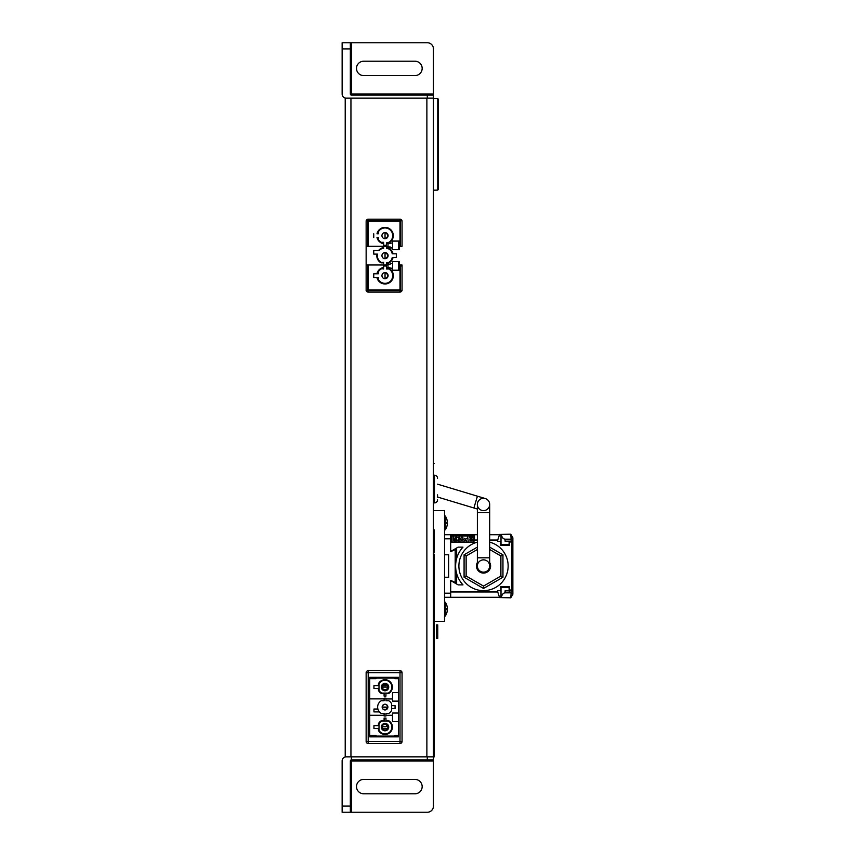 <?xml version="1.0" encoding="UTF-8"?>
<svg xmlns="http://www.w3.org/2000/svg" width="855" height="855" viewBox="0 0 855 855"><rect width="100%" height="100%" fill="white"/><g stroke="black" fill="none" stroke-linecap="round" stroke-linejoin="round"><path stroke-width="1.28" d="M366.143 672.714A2.052 2.052 0 0 1 368.195 670.662A2.052 2.052 0 0 0 366.143 672.714L366.143 741.456A2.052 2.052 0 0 0 368.195 743.508L400.001 743.508A2.052 2.052 0 0 0 401.455 742.91A2.052 2.052 0 0 1 400.001 743.508L400.001 741.456L402.053 741.456A2.052 2.052 0 0 1 401.455 742.91A2.052 2.052 0 0 0 402.053 741.456L402.053 672.714A2.052 2.052 0 0 0 400.001 670.662L368.195 670.662L368.195 672.714L366.143 672.714L366.143 741.456L368.195 741.456L368.195 743.508L400.001 743.508A2.052 2.052 0 0 0 402.053 741.456L402.053 672.714L400.001 672.714L400.001 670.662L368.195 670.662A2.052 2.052 0 0 0 366.143 672.714L400.001 672.714L400.001 741.456L368.195 741.456L368.195 672.714L400.001 672.714L400.001 741.456L368.195 741.456L368.195 670.662A2.052 2.052 0 0 0 366.143 672.714M375.997 677.331L375.997 678.667L369.734 678.667M369.734 735.503L375.997 735.503L375.997 736.839M398.462 736.839L369.734 736.839L369.734 677.331L398.462 677.331L398.462 736.839L369.734 736.839L369.734 677.331L398.462 677.331L398.462 736.839M394.871 736.839L394.871 735.503L398.462 735.503M398.462 678.667L394.871 678.667L394.871 677.331M398.462 692.518L392.509 692.518L392.509 698.952L385.947 698.952M375.997 678.122L394.871 678.122M394.871 736.048L375.997 736.048M385.947 715.293L392.509 715.293L392.509 721.652L398.462 721.652M398.462 701.132L392.509 701.132L392.509 698.952M392.509 715.293L392.509 713.038L398.462 713.038M384.098 698.877L369.734 698.877M369.734 715.293L384.098 715.293M384.109 720.53L381.64 720.53A7.385 7.385 0 0 0 378.455 723.704L378.455 725.66L373.945 725.66L373.945 728.524L378.455 728.524L378.455 730.48A7.385 7.385 0 0 0 390.243 732.318A7.385 7.385 0 0 0 388.405 720.53L385.968 720.53L385.968 718.082L384.109 718.082L384.109 720.53L384.098 718.061L385.947 718.082M381.779 693.095A6.84 6.84 0 0 1 379.011 690.327L379.011 683.829A6.84 6.84 0 0 1 391.654 685.4A6.84 6.84 0 0 1 388.277 693.095L381.779 693.095M379.011 730.341L379.011 723.843A6.84 6.84 0 0 1 381.779 721.075L388.277 721.075A6.84 6.84 0 0 1 385.028 733.932A6.84 6.84 0 0 1 379.011 730.341M379.428 711.905L373.945 711.905L373.945 709.03L377.899 709.03M391.59 705.653L395.074 705.653L395.074 708.517L391.59 708.517M385.028 683.38A3.698 3.698 0 0 0 381.33 687.078A3.698 3.698 0 0 0 385.028 690.776A3.698 3.698 0 0 0 388.715 687.078A3.698 3.698 0 0 0 385.028 683.38M385.028 723.394A3.698 3.698 0 0 0 381.33 727.092A3.698 3.698 0 0 0 385.028 730.79A3.698 3.698 0 0 0 388.715 727.092A3.698 3.698 0 0 0 385.028 723.394M383.275 726.782A1.026 1.026 0 0 1 382.324 726.119A1.026 1.026 0 0 0 383.275 726.782L385.744 726.782A1.026 1.026 0 0 0 386.77 725.756A1.026 1.026 0 0 1 385.744 726.782M382.623 728.663A1.026 1.026 0 0 1 383.275 728.428A1.026 1.026 0 0 0 382.623 728.663M385.744 728.428A1.026 1.026 0 0 1 386.77 729.379A1.026 1.026 0 0 0 385.744 728.428L383.275 728.428M386.77 684.802A1.026 1.026 0 0 1 385.744 685.742A1.026 1.026 0 0 0 386.77 684.802M383.275 685.742A1.026 1.026 0 0 1 382.623 685.507A1.026 1.026 0 0 0 383.275 685.742L385.744 685.742M382.388 708.218A1.026 1.026 0 0 1 383.275 707.705A1.026 1.026 0 0 0 382.388 708.218M385.744 707.705A1.026 1.026 0 0 1 386.77 708.731A1.026 1.026 0 0 0 385.744 707.705L383.275 707.705M386.77 724.805L386.77 725.756M386.77 708.731L386.77 709.372M400.001 220.761L400.001 219.222A2.052 2.052 0 0 1 401.989 220.761A2.052 2.052 0 0 0 400.001 219.222L368.195 219.222A2.052 2.052 0 0 0 366.207 220.761A2.052 2.052 0 0 1 368.195 219.222L368.195 220.761M402.053 246.304L402.053 220.761L400.514 220.761L400.514 246.304L402.053 246.304M402.053 266.012L400.514 266.012L400.514 290.529L402.053 290.529L402.053 264.986L399.264 264.986L399.264 261.598L392.616 261.598L392.616 263.34L390.158 263.34L390.158 264.366L387.999 264.366L387.999 264.986L366.143 264.986L366.143 246.304L387.999 246.304L387.999 246.924L390.158 246.924L390.158 247.95L392.616 247.95L392.616 249.692L399.264 249.692L399.264 246.304M368.195 290.529L368.195 292.068A2.052 2.052 0 0 1 366.207 290.529A2.052 2.052 0 0 0 368.195 292.068L400.001 292.068A2.052 2.052 0 0 0 401.989 290.529A2.052 2.052 0 0 1 400.001 292.068L400.001 290.529M400.001 246.304L400.001 241.078L392.616 241.078L398.772 241.078L398.772 246.304L400.514 246.304M381.041 248.431A8.24 8.24 0 0 0 378.647 250.408L373.742 250.408L373.742 254.106L376.927 254.106A8.24 8.24 0 0 0 381.041 262.859L383.585 262.859L383.585 264.986L383.585 262.314L381.18 262.314A7.695 7.695 0 0 1 377.483 254.106L373.742 254.106L373.742 250.408L379.385 250.408A7.695 7.695 0 0 1 381.18 248.976L383.585 248.431L381.041 248.431L381.18 248.976M386.46 246.304L386.46 247.523A8.24 8.24 0 0 1 393.054 253.796L396.314 253.796L396.314 257.494L393.054 257.494A8.24 8.24 0 0 1 386.46 263.768L386.46 264.986L386.46 262.859L389.004 262.859A8.24 8.24 0 0 0 392.242 259.631L392.242 257.494L396.314 257.494L396.314 253.796L392.242 253.796L392.242 251.659A8.24 8.24 0 0 0 389.004 248.431L386.46 248.431L386.46 246.304L383.585 246.304L383.585 248.431M400.001 241.078L400.001 221.274L368.195 221.274L368.195 246.304L387.999 246.304L387.999 243.846L392.616 242.82L392.616 241.078L392.616 247.95L387.999 246.924L387.999 243.846L392.616 242.82M398.558 241.078L398.558 249.692L392.616 249.692L392.616 247.95M398.558 270.212L398.558 261.598L392.616 261.598L398.772 261.598L398.772 270.212L392.616 270.212L392.616 268.47L387.999 267.444L387.999 264.986L366.143 264.986L366.143 290.529L367.682 290.529L367.682 264.986M400.001 264.986L400.001 270.212L392.616 270.212L392.616 268.47L387.999 267.476L387.999 264.366L390.158 264.366L390.158 263.34L392.616 263.34L392.616 268.47M377.803 231.652L377.803 233.789L378.359 233.789L378.359 231.801A7.695 7.695 0 0 1 392.456 233.65A7.695 7.695 0 0 1 388.865 242.307L386.46 242.852L389.004 242.852A8.24 8.24 0 0 0 385.028 227.398A8.24 8.24 0 0 0 377.803 231.652L378.359 231.801M386.46 242.852L386.46 245.278L383.585 245.278L386.46 245.278L386.46 243.761A8.24 8.24 0 0 0 385.787 227.43A8.24 8.24 0 0 0 376.991 233.789L377.803 233.789M377.803 237.487L376.991 237.487A8.24 8.24 0 0 0 383.585 243.761L383.585 245.278L383.585 242.307L381.18 242.307A7.695 7.695 0 0 1 378.359 239.475L378.359 237.487L377.803 237.487L377.803 239.624A8.24 8.24 0 0 0 381.041 242.852L383.585 242.852M373.742 237.487L373.742 233.789L373.742 237.487M386.46 248.431L388.865 248.976A7.695 7.695 0 0 1 391.697 251.808L392.242 253.796M389.004 248.431L388.865 248.976M392.242 251.659L391.697 251.808M392.242 257.494L391.697 259.482A7.695 7.695 0 0 1 388.865 262.314L386.46 262.859M392.242 259.631L391.697 259.482M389.004 262.859L388.865 262.314M383.585 262.859L381.041 262.859L381.18 262.314M379.385 250.408L378.647 250.408A8.24 8.24 0 0 1 383.585 247.523L383.585 246.304M385.028 252.567A3.078 3.078 0 0 0 381.95 255.645A3.078 3.078 0 0 0 385.028 258.723A3.078 3.078 0 0 0 388.106 255.645A3.078 3.078 0 0 0 385.028 252.567M383.585 268.438L381.041 268.438L383.585 268.983L383.585 266.012L386.46 266.012L386.46 268.983L388.865 268.983A7.695 7.695 0 0 1 385.028 283.347A7.695 7.695 0 0 1 378.359 279.489L378.359 277.501L377.803 277.501L377.803 279.638A8.24 8.24 0 0 0 393.011 277.704A8.24 8.24 0 0 0 389.004 268.438L386.46 268.438M377.803 277.501L373.742 277.501L373.742 273.803L378.359 273.803L378.359 271.815A7.695 7.695 0 0 1 381.18 268.983M381.041 268.438A8.24 8.24 0 0 0 377.803 271.666L377.803 273.803M389.004 242.852L388.865 242.307M381.041 242.852L381.18 242.307M377.803 239.624L378.359 239.475M389.004 268.438L388.865 268.983M377.803 279.638L378.359 279.489M377.803 271.666L378.359 271.815M385.028 232.56A3.078 3.078 0 0 0 381.95 235.638A3.078 3.078 0 0 0 385.028 238.716A3.078 3.078 0 0 0 388.106 235.638A3.078 3.078 0 0 0 385.028 232.56M385.028 272.574A3.078 3.078 0 0 0 381.95 275.652A3.078 3.078 0 0 0 385.028 278.73A3.078 3.078 0 0 0 388.106 275.652A3.078 3.078 0 0 0 385.028 272.574M350.945 98.154L433.453 98.154L433.453 756.846L345.217 756.846L345.217 98.154L350.945 98.154L350.945 756.846M351.373 95.076A1.026 1.026 90 0 1 350.347 94.05L350.347 42.75L427.297 42.75A6.156 6.156 90 0 1 433.453 48.906L433.453 95.076L351.373 95.076L351.373 42.75L342.139 42.75L342.139 94.05A4.104 4.104 90 0 0 346.243 98.154L426.88 98.154L426.88 756.846L429.349 756.846M438.38 189.5L438.38 99.148L438.38 189.5M438.38 183.878L438.38 101.456L438.38 183.878M342.139 42.75L350.347 42.75L350.347 94.05L433.453 94.05L433.453 98.464L437.771 98.539L437.771 190.109L433.453 190.184L433.453 480.852L434.479 480.852M385.028 724.217A2.875 2.875 0 0 1 387.507 728.524A2.875 2.875 0 0 1 382.538 728.524A2.875 2.875 0 0 1 385.028 724.217M391.59 703.697A7.385 7.385 0 0 0 388.779 700.726L385.947 700.726L385.947 698.161L384.098 698.161L384.098 700.726L381.266 700.726A7.385 7.385 0 0 0 381.266 713.444L384.098 713.444L384.098 716.009L385.947 716.009L385.947 713.444L388.779 713.444A7.385 7.385 0 0 0 391.59 710.473L391.59 703.697M385.028 704.21A2.875 2.875 0 0 1 387.507 708.517A2.875 2.875 0 0 1 382.538 708.517A2.875 2.875 0 0 1 385.028 704.21M401.455 671.261A2.052 2.052 0 0 1 402.053 672.714A2.052 2.052 0 0 0 400.001 670.662L400.001 672.714L402.053 672.714A2.052 2.052 0 0 0 400.001 670.662M378.455 685.646L373.945 685.646L373.945 688.51L378.455 688.51L378.455 690.466A7.385 7.385 0 0 0 381.64 693.64L384.098 693.64L384.098 696.109L385.947 696.109L385.947 693.64L388.405 693.64A7.385 7.385 0 0 0 390.243 681.852A7.385 7.385 0 0 0 378.455 683.69L378.455 685.646M385.028 684.214A2.864 2.864 0 0 1 387.507 688.51A2.864 2.864 0 0 1 382.538 688.51A2.864 2.864 0 0 1 385.028 684.214M385.028 687.078L387.689 687.078A2.672 2.672 0 0 1 385.028 689.75A2.672 2.672 0 0 1 382.356 687.078L385.028 687.078M382.356 707.085L387.689 707.085A2.672 2.672 0 0 0 385.028 704.413A2.672 2.672 0 0 0 382.356 707.085M366.143 264.986L366.143 220.761L400.514 220.761M386.46 267.455A8.326 8.326 0 0 1 385.787 283.946A8.326 8.326 0 0 1 376.905 277.501L373.742 277.501L373.742 273.803L376.905 273.803A8.326 8.326 0 0 1 383.585 267.455L383.585 266.012L386.46 266.012L386.46 267.455M400.514 266.012L398.772 266.012M400.514 290.529L367.682 290.529M398.772 246.304L398.772 249.692L392.616 249.692M381.041 262.859A8.24 8.24 0 0 1 376.927 254.106M392.616 263.34L392.616 261.598M385.028 275.652L385.028 278.217A2.565 2.565 0 0 0 387.593 275.652A2.565 2.565 0 0 0 385.028 273.087L385.028 275.652M385.028 255.645L385.028 258.21A2.565 2.565 0 0 0 387.593 255.645A2.565 2.565 0 0 0 385.028 253.08L385.028 255.645M385.028 235.638L385.028 238.203A2.565 2.565 0 0 0 387.593 235.638A2.565 2.565 0 0 0 385.028 233.073L385.028 235.638M426.88 98.154L429.349 98.154M433.453 98.154L433.453 95.076M350.347 75.582L350.347 61.218L350.347 75.582M363.685 75.582A7.182 7.182 90 0 1 356.503 68.4A7.182 7.182 90 0 1 363.685 61.218L414.985 61.218A7.182 7.182 90 0 1 422.167 68.4A7.182 7.182 90 0 1 414.985 75.582L363.685 75.582M350.347 806.094L342.139 806.094L342.139 760.95A4.104 4.104 90 0 1 346.243 756.846L351.373 756.846L351.373 760.95L350.347 760.95L350.347 812.25L427.297 812.25A6.156 6.156 90 0 0 433.453 806.094L433.453 760.95L351.373 760.95L351.373 812.25L342.139 812.25L350.347 812.25L350.347 760.95A1.026 1.026 90 0 1 351.373 759.924L433.453 759.924L433.453 756.846L433.453 759.924M351.373 756.846L426.88 756.846M363.685 793.782A7.182 7.182 90 0 1 356.503 786.6A7.182 7.182 90 0 1 363.685 779.418L414.985 779.418A7.182 7.182 90 0 1 422.167 786.6A7.182 7.182 90 0 1 414.985 793.782L363.685 793.782M342.139 806.094L342.139 812.25M350.347 793.782L350.347 779.418L350.347 793.782M436.424 624.898L437.76 624.898L437.76 638.45L436.424 638.45L436.424 624.898M434.276 624.898L434.276 638.45L434.276 624.898M437.557 494.863L437.557 497.268M437.557 478.287A3.078 3.078 0 0 0 434.479 475.209L434.479 502.911A3.078 3.078 71.4 0 0 437.557 499.833M437.557 497.033L473.884 507.977L477.432 496.189L485.298 498.551A6.156 6.156 0 0 1 489.413 506.224A6.156 6.156 0 0 1 481.75 510.35A6.156 6.156 0 0 1 483.524 498.294A6.156 6.156 0 0 1 489.68 504.45L489.68 512.658L477.368 512.658L477.368 504.45A6.156 6.156 0 0 1 483.524 498.294M489.68 557.802L477.368 557.802L477.368 566.01A6.156 6.156 0 0 0 483.524 572.166A6.156 6.156 0 0 0 489.68 566.01L489.68 512.658M483.524 572.166A6.156 6.156 0 0 0 488.846 562.932A6.156 6.156 0 0 0 478.191 562.932A6.156 6.156 0 0 0 483.524 572.166M446.759 613.046L446.759 613.046A12.312 12.312 0 0 1 445.284 616.006L445.284 602.198L444.536 602.134M447.325 608.418L446.759 608.482L447.325 608.418M446.759 605.212A12.301 12.259 94.4 0 1 447.325 607.884A12.301 12.259 94.4 0 0 446.759 605.212L446.759 605.212M447.325 609.786L446.759 609.722L447.325 610.32A12.301 12.259 85.6 0 1 446.759 612.992A12.301 12.259 85.6 0 0 447.325 610.32M446.759 608.482L446.759 609.722M446.759 526.862L446.759 526.862A12.312 12.312 0 0 1 445.284 529.822L445.284 516.014L444.536 515.95M447.325 522.234L446.759 522.298L447.325 522.234M446.759 519.028A12.301 12.259 94.4 0 1 447.325 521.7A12.301 12.259 94.4 0 0 446.759 519.028L446.759 519.028M447.325 523.602L446.759 523.538L447.325 523.602M446.759 526.808A12.301 12.259 85.6 0 0 447.325 524.136A12.301 12.259 85.6 0 1 446.759 526.808M446.759 522.298L446.759 523.538M433.453 756.846L433.453 639.369L434.276 639.369L434.276 756.846L434.276 554.211M434.276 602.123L434.276 579.861M434.276 577.809L434.276 621.414L444.536 621.414L444.536 554.767L448.64 554.767L448.64 577.253L444.536 577.253L444.536 510.606L434.276 510.606M434.276 552.159L434.276 529.897M434.276 557.503L434.276 573.919M481.622 571.867A11.671 11.671 0 0 1 481.13 572.679M478.533 569.622A7.898 7.898 0 0 1 478.041 570.499M484.154 573.064A14.471 14.471 0 0 0 484.646 572.059M482.444 572.07A12.494 12.494 0 0 1 481.953 572.914M473.98 535.946L451.205 535.946L451.205 542.102L473.98 542.102L473.98 535.946L451.205 535.946L451.205 542.102L473.98 542.102L473.98 535.946M456.175 537.848L456.175 541.076L456.634 536.972L455.95 536.972L454.796 540.638L453.642 536.972L452.947 536.972L452.947 541.076L453.407 537.848L454.486 541.076L455.095 541.076L456.175 537.848M457.254 540.638L460.022 541.076L457.874 540.638L459.947 538.458L459.637 537.239L457.404 537.581L459.563 538.105L457.254 540.638M460.642 538.629L461.176 540.734L462.876 540.734L462.876 537.325L461.561 537.058L460.642 538.629M464.489 538.287L465.099 539.676L464.03 541.076L465.334 539.943L466.638 541.076L465.569 539.676L466.638 538.287L465.334 539.42L464.489 538.287M468.177 541.076L467.717 536.972L467.258 538.287L467.717 537.677L468.177 541.076M470.336 539.249L471.725 538.981L472.184 539.858L471.415 540.638L469.801 540.029L470.186 540.734L472.184 540.734L472.409 539.152L471.415 538.458L470.186 538.81L470.186 537.41L472.409 536.972L469.801 536.972L470.336 539.249M494.81 534.514L489.68 534.514L494.81 534.514M477.368 534.514L455.822 534.514L477.368 534.514M454.796 534.514L455.822 534.514L454.796 534.514M509.12 590.837L509.12 587.406L501.009 587.406L501.009 597.602L510.809 597.816L511.205 590.837L505.07 590.837L512.861 590.837L512.861 541.183L511.205 541.183L510.809 534.204L512.861 537.763L512.861 541.183M501.222 597.602C501.928 594.61 503.2 593.017 505.07 592.836L511.205 592.836L512.861 594.257L510.809 597.816M505.07 590.837L505.07 592.836M512.861 590.837L512.861 594.257M511.963 538.532L511.023 536.94M509.12 541.183L509.12 544.614L501.009 544.614L501.009 534.418L509.27 534.204L510.809 534.204L512.861 537.763L511.205 539.184L505.07 539.184L505.07 541.183L511.205 541.183M501.222 534.418C501.928 537.41 503.2 539.003 505.07 539.184M498.957 534.471L501.009 534.418L498.957 534.717M498.957 597.549L501.009 597.602L498.957 597.303M511.205 592.194L509.281 592.836L509.27 590.837M505.476 592.462L509.27 592.483M456.634 573.513L456.634 584.018L458.152 584.884L462.972 584.884A27.905 27.905 0 0 1 456.634 573.513M456.634 548.002L456.634 558.507A27.905 27.905 0 0 1 462.972 547.136L458.152 547.136L456.634 548.002M450.692 580.331L450.692 597.303L444.536 597.303L499.502 597.303L497.717 591.97L450.692 591.97L450.692 580.331L455.202 582.511L455.202 549.509L450.692 551.689L450.692 534.717L477.368 534.717M485.448 571.856A15.39 15.39 0 0 1 484.945 572.946A15.39 15.39 0 0 0 485.448 571.856M472.409 537.4L469.801 537.442M499.502 597.303L500.752 597.303L501.009 596.031M505.476 592.836L505.476 590.837M511.696 589.555L512.861 589.555L512.861 542.465L511.696 542.465L511.696 589.555L509.27 590.581L509.27 586.477L500.859 586.477L501.009 590.581M497.717 591.97L497.717 590.581L500.859 590.581M511.696 542.465L509.27 541.439L509.27 545.543L500.859 545.543L500.859 541.439L497.717 541.439L497.717 540.05L499.502 534.717L500.752 534.717L501.009 535.989M450.692 534.717L444.536 534.717L450.692 534.717L450.692 535.433L474.493 535.433L474.493 540.05L477.368 540.05M489.68 540.05L497.717 540.05M450.692 580.577L458.152 584.884L462.972 584.884A27.905 27.905 0 0 1 462.972 547.136L458.152 547.136L450.692 551.443M505.476 587.406L505.476 586.477M505.476 545.543L505.476 544.614M489.68 534.717L499.502 534.717M456.634 582.223L455.202 582.223M470.474 539.131L469.801 539.131M463.41 539.131L460.642 539.131M459.381 539.131L458.75 539.131M456.634 549.797L455.202 549.797M489.68 549.498L500.902 555.974L500.902 576.046L502.954 577.232L502.954 554.788L489.68 547.125M500.902 555.974L502.954 554.788L502.954 577.232L483.524 588.454L483.524 586.081L466.135 576.046L464.083 577.232L483.524 588.454M466.135 576.046L466.135 555.974L464.083 554.788L464.083 577.232L464.083 554.788L477.368 547.125M489.68 562.515A7.075 7.075 0 0 1 483.524 573.085A7.075 7.075 0 0 1 477.368 562.515M477.368 542.166A24.624 24.624 0 0 0 463.303 580.075A24.624 24.624 0 0 0 503.734 580.075A24.624 24.624 0 0 0 489.68 542.166M450.692 551.689L450.692 538.821L444.536 538.821L444.536 534.717M450.692 593.199L444.536 593.199L444.536 597.303M434.276 654.759L434.276 648.603L434.276 654.759M434.276 621.414L434.276 639.369M434.276 647.577L434.276 655.785L434.276 647.577M434.276 655.785L434.276 647.577L434.276 655.785M434.276 648.721L434.276 655.956L434.276 648.721M434.276 647.748L434.276 655.956L434.276 647.748M434.276 655.368L434.276 652.867L434.276 655.368M434.276 651.852L434.276 656.127L434.276 651.852M434.479 497.268L433.453 497.268L433.453 623.979L434.276 623.979M434.276 463.41L433.453 463.41L434.276 463.41M366.143 741.456A2.052 2.052 0 0 0 368.195 743.508L368.195 741.456L366.143 741.456M402.053 741.456L400.001 741.456L400.001 743.508M400.001 270.212L400.001 290.016L368.195 290.016L368.195 264.986M367.682 246.304L367.682 220.761M342.139 48.906L350.347 48.906M427.297 95.076L427.297 98.154M427.297 756.846L427.297 759.924M480.905 572.583A11.436 11.436 0 0 0 481.397 571.792M480.35 572.337A10.826 10.826 0 0 0 480.841 571.557M500.902 576.046L483.524 586.081M466.135 555.974L477.368 549.498M477.432 496.189L437.557 484.176M473.884 507.977L477.368 509.024M477.368 557.802L477.368 512.658M446.759 605.158A12.312 12.312 0 0 0 445.284 602.198M445.284 616.006L444.536 616.07M446.759 518.974A12.312 12.312 0 0 0 445.284 516.014M445.284 529.822L444.536 529.886"/></g></svg>
